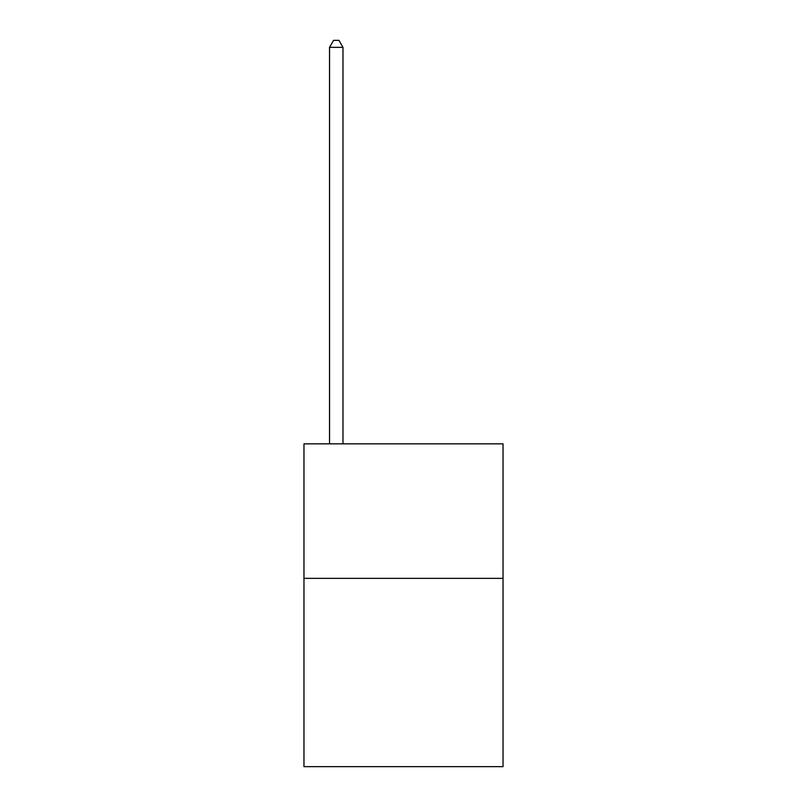 <?xml version="1.0" encoding="UTF-8"?>
<svg xmlns="http://www.w3.org/2000/svg" width="807" height="807" viewBox="0 0 807 807"><rect width="100%" height="100%" fill="white"/><g stroke="black" fill="none" stroke-linecap="round" stroke-linejoin="round"><path stroke-width="1.21" d="M503.033 578.347L503.033 766.65L303.967 766.65L303.967 443.85L503.033 443.85L503.033 578.347L303.967 578.347M342.975 443.85L342.975 47.341L329.528 47.341L329.528 443.85M329.528 47.341L333.563 40.35L338.94 40.35L342.975 47.341"/></g></svg>
